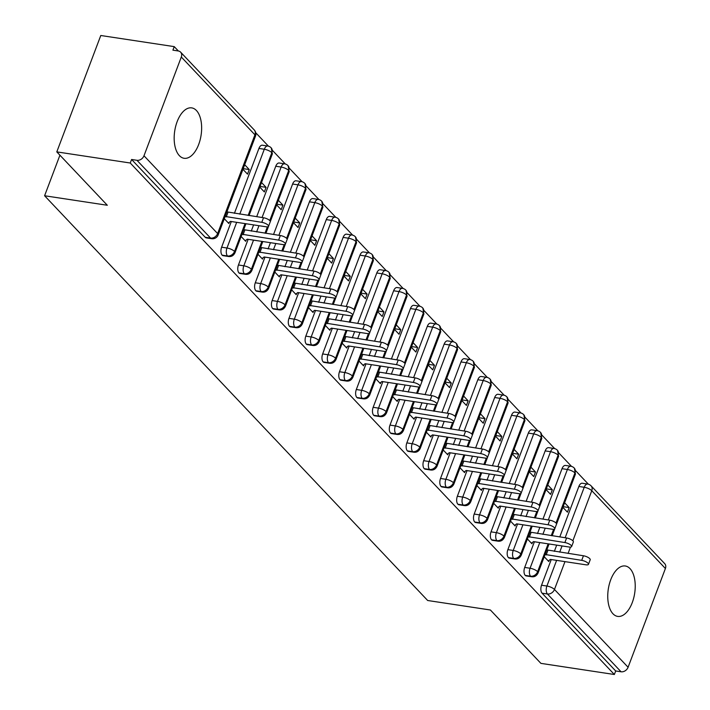 <?xml version="1.0" encoding="UTF-8"?>
<svg xmlns="http://www.w3.org/2000/svg" width="710" height="710" viewBox="0 0 710 710"><rect width="100%" height="100%" fill="white"/><g stroke="black" fill="none" stroke-linecap="round" stroke-linejoin="round"><path stroke-width="1.06" d="M612.961 613.768A25.489 13.357 -81.4 0 1 609.269 584.374A25.489 13.357 -81.4 0 1 625.306 565.994A25.489 13.357 -81.4 0 1 630.019 568.621A25.489 13.357 -81.4 0 1 633.71 598.015A25.489 13.357 -81.4 0 1 617.673 616.395A25.489 13.357 -81.4 0 1 612.961 613.768M179.373 155.659A25.489 13.357 -81.4 0 1 175.69 126.265A25.489 13.357 -81.4 0 1 191.727 107.885A25.489 13.357 -81.4 0 1 196.43 110.511A25.489 13.357 -81.4 0 1 200.122 139.905A25.489 13.357 -81.4 0 1 184.085 158.286A25.489 13.357 -81.4 0 1 179.373 155.659M665.403 568.506L591.776 490.716A5.973 4.713 136.6 0 0 591.084 485.844L664.711 563.642A5.973 4.713 136.6 0 1 665.403 568.506L628.093 667.258A5.973 4.713 136.6 0 1 621.064 671.784L615.694 670.977L614.363 674.5L540.905 663.371L490.388 609.996L427.668 600.5L44.597 195.756L107.316 205.261L56.8 151.887L100.784 35.5L174.234 46.629L172.903 50.153L178.272 50.969A5.973 4.713 -43.4 0 1 180.615 52.149L254.233 129.939A5.973 4.713 -43.4 0 1 254.925 134.811L181.307 57.022A5.973 4.713 -43.4 0 0 180.615 52.149M588.395 484.211L575.659 470.757M571.55 466.417L558.814 452.962M554.714 448.631L541.978 435.177M537.878 430.837L525.143 417.382M521.042 413.051L508.298 399.588M504.198 395.257L491.462 381.802M487.362 377.463L474.626 364.008M470.526 359.677L457.79 346.223M453.69 341.883L440.945 328.428M436.845 324.097L424.11 310.634M420.009 306.303L407.274 292.848M403.173 288.508L390.438 275.054M386.329 270.723L373.593 257.268M369.493 252.929L356.757 239.474M352.657 235.143L339.921 221.68M335.821 217.349L323.086 203.894M318.976 199.554L306.241 186.1M302.14 181.769L289.405 168.314M285.305 163.974L272.569 150.52M268.469 146.189L255.724 132.726M178.361 50.978L174.234 46.629M59.924 155.188L44.597 195.756M143.988 155.774L217.615 233.563A5.973 4.713 -43.4 0 1 210.586 238.09A5.973 3.133 98.6 0 0 211.686 238.711L206.326 237.894A5.973 3.133 -81.4 0 1 205.217 237.273L210.586 238.09L136.959 160.3A5.973 4.713 -43.4 0 0 143.988 155.774L181.307 57.022M205.217 237.273L131.59 159.484L130.258 163.016L56.8 151.887M136.959 160.3L131.59 159.484M614.363 674.5L130.258 163.016M229.339 222.221L228.86 223.517L224.298 218.698M242.953 169.326L247.515 174.136L249.245 169.557L243.21 168.643M249.245 169.557L244.693 164.738M565.151 537.763L584.223 487.282L578.854 486.474L559.782 536.946M556.693 545.138L554.332 551.359M551.244 559.551L541.544 585.226L546.904 586.034L556.613 560.359M578.854 486.474A5.973 3.133 -81.4 0 1 582.28 483.235L587.64 484.051A5.973 3.133 -81.4 0 0 584.223 487.282A5.973 1.926 20.7 0 1 591.776 490.716L572.855 540.789M615.694 670.977L542.067 593.178A5.973 3.133 -81.4 0 1 541.544 585.226M562.018 468.68A5.973 3.133 -81.4 0 1 565.435 465.441L570.804 466.257A5.973 3.133 -81.4 0 0 567.388 469.496L562.018 468.68L542.946 519.152M548.147 543.842L537.63 571.674A5.973 4.713 136.6 0 1 530.592 576.209A5.973 3.133 98.6 0 0 531.612 576.733L526.252 575.925A5.973 3.133 -81.4 0 1 525.231 575.393A5.973 3.133 -81.4 0 1 524.699 567.432L530.068 568.248L539.769 542.573M539.848 527.344L537.497 533.574M534.408 541.757L524.699 567.432M549.274 560.252L548.786 561.539L544.224 556.729M562.888 507.348L567.441 512.167L569.172 507.579L564.619 502.769M545.182 450.894A5.973 3.133 -81.4 0 1 548.599 447.655L553.969 448.463A5.973 3.133 -81.4 0 0 550.543 451.702L545.182 450.894L526.11 501.366M531.311 526.048L520.785 553.889A5.973 4.713 136.6 0 1 513.756 558.415A5.973 3.133 98.6 0 0 514.777 558.947L509.407 558.131A5.973 3.133 -81.4 0 1 508.396 557.598A5.973 3.133 -81.4 0 1 507.863 549.647L513.232 550.454L522.933 524.779M523.013 509.549L520.661 515.779M517.563 523.971L507.863 549.647M532.429 542.458L531.941 543.745L527.388 538.934M546.043 489.563L550.605 494.373L552.336 489.785L547.783 484.974M528.338 433.1A5.973 3.133 -81.4 0 1 531.763 429.861L537.133 430.677A5.973 3.133 -81.4 0 0 533.707 433.916L528.338 433.1L509.265 483.572M514.466 508.262L503.949 536.094A5.973 4.713 136.6 0 1 496.92 540.621A5.973 3.133 98.6 0 0 497.941 541.153L492.571 540.337A5.973 3.133 -81.4 0 1 491.551 539.813A5.973 3.133 -81.4 0 1 491.027 531.852L496.397 532.669L506.097 506.993M506.177 491.764L503.825 497.985M500.728 506.177L491.027 531.852M515.593 524.672L515.105 525.959L510.552 521.149M529.207 471.768L533.76 476.579L535.5 471.999L530.938 467.18M511.502 415.306A5.973 3.133 -81.4 0 1 514.928 412.075L520.288 412.883A5.973 3.133 -81.4 0 0 516.871 416.122L511.502 415.306L492.429 465.787M497.63 490.468L487.113 518.309A5.973 4.713 136.6 0 1 480.084 522.835A5.973 3.133 98.6 0 0 481.096 523.359L475.735 522.551A5.973 3.133 -81.4 0 1 474.715 522.019A5.973 3.133 -81.4 0 1 474.191 514.058L479.552 514.874L489.252 489.199M489.332 473.969L486.98 480.2M483.892 488.382L474.191 514.058M498.757 506.878L498.269 508.165L493.716 503.354M512.371 453.974L516.924 458.793L518.655 454.205L514.102 449.394M494.666 397.52A5.973 3.133 -81.4 0 1 498.083 394.281L503.452 395.097A5.973 3.133 -81.4 0 0 500.035 398.328L494.666 397.52L475.593 447.992M480.794 472.674L470.277 500.514A5.973 4.713 136.6 0 1 463.24 505.041A5.973 3.133 98.6 0 0 464.26 505.573L458.9 504.757A5.973 3.133 -81.4 0 1 457.879 504.224A5.973 3.133 -81.4 0 1 457.347 496.272L462.716 497.08L472.416 471.404M472.496 456.184L470.144 462.405M467.047 470.597L457.347 496.272M481.912 489.084L481.433 490.379L476.872 485.56M495.536 436.188L500.089 440.999L501.819 436.419L497.266 431.6M477.83 379.726A5.973 3.133 -81.4 0 1 481.247 376.486L486.616 377.303A5.973 3.133 -81.4 0 0 483.191 380.542L477.83 379.726L458.758 430.198M463.949 454.888L453.433 482.72A5.973 4.713 136.6 0 1 446.404 487.255A5.973 3.133 98.6 0 0 447.424 487.779L442.055 486.971A5.973 3.133 -81.4 0 1 441.034 486.439A5.973 3.133 -81.4 0 1 440.511 478.478L445.88 479.294L455.58 453.619M455.66 438.389L453.308 444.62M450.211 452.802L440.511 478.478M465.077 471.298L464.589 472.585L460.036 467.775M478.691 418.394L483.253 423.213L484.983 418.625L480.43 413.815M460.985 361.94A5.973 3.133 -81.4 0 1 464.411 358.701L469.772 359.508A5.973 3.133 -81.4 0 0 466.355 362.748L460.985 361.94L441.913 412.412M447.114 437.094L436.597 464.935A5.973 4.713 136.6 0 1 429.568 469.461A5.973 3.133 98.6 0 0 430.588 469.993L425.219 469.177A5.973 3.133 -81.4 0 1 424.198 468.644A5.973 3.133 -81.4 0 1 423.675 460.692L429.044 461.5L438.745 435.825M438.824 420.595L436.472 426.825M433.375 435.017L423.675 460.692M448.241 453.504L447.753 454.791L443.2 449.98M461.855 400.609L466.408 405.419L468.147 400.83L463.586 396.02M444.149 344.146A5.973 3.133 -81.4 0 1 447.566 340.906L452.936 341.723A5.973 3.133 -81.4 0 0 449.519 344.962L444.149 344.146L425.077 394.618M430.278 419.308L419.761 447.14A5.973 4.713 136.6 0 1 412.732 451.666A5.973 3.133 98.6 0 0 413.744 452.199L408.383 451.382A5.973 3.133 -81.4 0 1 407.362 450.859A5.973 3.133 -81.4 0 1 406.839 442.898L412.199 443.714L421.9 418.039M421.98 402.81L419.628 409.031M416.539 417.223L406.839 442.898M431.405 435.718L430.917 437.005L426.364 432.195M445.019 382.814L449.572 387.624L451.303 383.045L446.75 378.226M427.313 326.351A5.973 3.133 -81.4 0 1 430.73 323.121L436.1 323.929A5.973 3.133 -81.4 0 0 432.674 327.168L427.313 326.351L408.241 376.832M413.442 401.514L402.916 429.355A5.973 4.713 136.6 0 1 395.887 433.881A5.973 3.133 98.6 0 0 396.908 434.405L391.538 433.597A5.973 3.133 -81.4 0 1 390.527 433.064A5.973 3.133 -81.4 0 1 389.994 425.104L395.363 425.92L405.064 400.245M405.144 385.015L402.792 391.245M399.695 399.428L389.994 425.104M414.56 417.924L414.081 419.211L409.519 414.4M428.183 365.02L432.736 369.839L434.467 365.251L429.914 360.44M410.469 308.566A5.973 3.133 -81.4 0 1 413.894 305.327L419.264 306.143A5.973 3.133 -81.4 0 0 415.838 309.374L410.469 308.566L391.405 359.038M396.597 383.719L386.08 411.56A5.973 4.713 136.6 0 1 379.051 416.087A5.973 3.133 98.6 0 0 380.072 416.619L374.702 415.803A5.973 3.133 -81.4 0 1 373.682 415.27A5.973 3.133 -81.4 0 1 373.158 407.318L378.528 408.126L388.228 382.45M388.308 367.23L385.956 373.451M382.859 381.643L373.158 407.318M397.724 400.129L397.236 401.425L392.683 396.606M411.339 347.234L415.891 352.045L417.631 347.465L413.069 342.646M393.633 290.772A5.973 3.133 -81.4 0 1 397.059 287.532L402.419 288.349A5.973 3.133 -81.4 0 0 399.002 291.588L393.633 290.772L374.56 341.244M379.761 365.934L369.244 393.766A5.973 4.713 136.6 0 1 362.215 398.301A5.973 3.133 98.6 0 0 363.236 398.825L357.867 398.017A5.973 3.133 -81.4 0 1 356.846 397.485A5.973 3.133 -81.4 0 1 356.322 389.524L361.683 390.34L371.392 364.665M371.472 349.435L369.12 355.666M366.023 363.848L356.322 389.524M380.888 382.344L380.4 383.631L375.847 378.82M394.503 329.44L399.055 334.259L400.786 329.671L396.233 324.861M376.797 272.986A5.973 3.133 -81.4 0 1 380.214 269.747L385.583 270.554A5.973 3.133 -81.4 0 0 382.166 273.794L376.797 272.986L357.725 323.458M362.925 348.14L352.408 375.98A5.973 4.713 136.6 0 1 345.38 380.507A5.973 3.133 98.6 0 0 346.391 381.039L341.031 380.223A5.973 3.133 -81.4 0 1 340.01 379.69A5.973 3.133 -81.4 0 1 339.478 371.738L344.847 372.546L354.547 346.87M354.627 331.641L352.275 337.871M349.187 346.063L339.478 371.738M364.052 364.549L363.564 365.836L359.003 361.026M377.667 311.654L382.22 316.465L383.95 311.876L379.397 307.066M359.961 255.192A5.973 3.133 -81.4 0 1 363.378 251.952L368.747 252.769A5.973 3.133 -81.4 0 0 365.322 256.008L359.961 255.192L340.889 305.664M346.089 330.354L335.564 358.186A5.973 4.713 136.6 0 1 328.535 362.712A5.973 3.133 98.6 0 0 329.555 363.245L324.186 362.428A5.973 3.133 -81.4 0 1 323.174 361.905A5.973 3.133 -81.4 0 1 322.642 353.944L328.011 354.76L337.711 329.085M337.791 313.855L335.439 320.077M332.342 328.268L322.642 353.944M347.208 346.764L346.72 348.051L342.167 343.241M360.822 293.86L365.384 298.67L367.114 294.091L362.561 289.272M343.116 237.397A5.973 3.133 -81.4 0 1 346.542 234.167L351.911 234.974A5.973 3.133 -81.4 0 0 348.486 238.214L343.116 237.397L324.044 287.878M329.245 312.56L318.728 340.401A5.973 4.713 136.6 0 1 311.699 344.927A5.973 3.133 98.6 0 0 312.719 345.45L307.35 344.643A5.973 3.133 -81.4 0 1 306.329 344.11A5.973 3.133 -81.4 0 1 305.806 336.149L311.175 336.966L320.876 311.291M320.955 296.061L318.604 302.291M315.506 310.474L305.806 336.149M330.372 328.97L329.884 330.256L325.331 325.446M343.986 276.066L348.539 280.885L350.279 276.296L345.717 271.486M326.28 219.612A5.973 3.133 -81.4 0 1 329.706 216.373L335.067 217.189A5.973 3.133 -81.4 0 0 331.65 220.419L326.28 219.612L307.208 270.084M312.409 294.765L301.892 322.606A5.973 4.713 136.6 0 1 294.863 327.132A5.973 3.133 98.6 0 0 295.875 327.665L290.514 326.848A5.973 3.133 -81.4 0 1 289.494 326.316A5.973 3.133 -81.4 0 1 288.97 318.364L294.33 319.172L304.031 293.496M304.12 278.276L301.759 284.497M298.67 292.689L288.97 318.364M313.536 311.175L313.048 312.471L308.495 307.652M327.15 258.28L331.703 263.09L333.434 258.511L328.881 253.692M309.445 201.817A5.973 3.133 -81.4 0 1 312.861 198.578L318.231 199.395A5.973 3.133 -81.4 0 0 314.814 202.634L309.445 201.817L290.372 252.29M295.573 276.98L285.056 304.812A5.973 4.713 136.6 0 1 278.018 309.347A5.973 3.133 98.6 0 0 279.039 309.871L273.678 309.063A5.973 3.133 -81.4 0 1 272.658 308.53A5.973 3.133 -81.4 0 1 272.125 300.57L277.495 301.386L287.195 275.711M287.275 260.481L284.923 266.711M281.834 274.894L272.125 300.57M296.691 293.39L296.212 294.677L291.65 289.866M310.314 240.486L314.867 245.305L316.598 240.717L312.045 235.906M292.609 184.032A5.973 3.133 -81.4 0 1 296.026 180.793L301.395 181.6A5.973 3.133 -81.4 0 0 297.969 184.84L292.609 184.032L273.536 234.504M278.728 259.185L268.211 287.026A5.973 4.713 136.6 0 1 261.182 291.553A5.973 3.133 98.6 0 0 262.203 292.085L256.834 291.269A5.973 3.133 -81.4 0 1 255.813 290.736A5.973 3.133 -81.4 0 1 255.289 282.784L260.659 283.592L270.359 257.916M270.439 242.687L268.087 248.917M264.99 257.109L255.289 282.784M279.855 275.595L279.367 276.882L274.814 272.072M293.47 222.7L298.031 227.511L299.762 222.922L295.209 218.112M275.764 166.238A5.973 3.133 -81.4 0 1 279.19 162.998L284.55 163.815A5.973 3.133 -81.4 0 0 281.133 167.054L275.764 166.238L256.692 216.71M261.892 241.4L251.375 269.232A5.973 4.713 136.6 0 1 244.346 273.758A5.973 3.133 98.6 0 0 245.367 274.291L239.998 273.474A5.973 3.133 -81.4 0 1 238.977 272.951A5.973 3.133 -81.4 0 1 238.453 264.99L243.823 265.806L253.523 240.131M253.603 224.901L251.251 231.123M248.154 239.314L238.453 264.99M263.019 257.81L262.531 259.097L257.978 254.286M276.634 204.906L281.187 209.716L282.926 205.137L278.364 200.318M258.928 148.443A5.973 3.133 -81.4 0 1 262.345 145.213L267.714 146.02A5.973 3.133 -81.4 0 0 264.298 149.26L258.928 148.443L234.406 213.337M245.056 223.606L234.54 251.446A5.973 4.713 136.6 0 1 227.511 255.973A5.973 3.133 98.6 0 0 228.522 256.496L223.162 255.689A5.973 3.133 -81.4 0 1 222.141 255.156A5.973 3.133 -81.4 0 1 221.618 247.195L226.978 248.012L236.678 222.337M231.318 221.52L221.618 247.195M246.184 240.015L245.695 241.302L241.143 236.492M259.798 187.112L264.351 191.931L266.081 187.342L261.529 182.532M228.522 256.496C231.407 256.905 233.563 255.644 235.01 252.707A5.973 1.926 20.7 0 0 234.54 251.446A5.973 1.926 20.7 0 0 226.978 248.012A5.973 3.133 98.6 0 0 227.511 255.973L222.141 255.156M267.714 146.02A5.973 5.973 0 0 1 271.158 147.822A5.973 4.713 136.6 0 1 271.291 147.973A5.973 4.713 136.6 0 1 271.85 152.694L248.154 215.414M266.081 187.342L260.055 186.428M282.926 205.137L276.891 204.223M299.762 222.922L293.736 222.008M316.598 240.717L310.572 239.802M333.434 258.511L327.408 257.597M350.279 276.296L344.243 275.382M367.114 294.091L361.088 293.177M383.95 311.876L377.924 310.962M400.786 329.671L394.76 328.757M417.631 347.465L411.596 346.551M434.467 365.251L428.441 364.336M451.303 383.045L445.276 382.131M468.147 400.83L462.112 399.916M484.983 418.625L478.957 417.711M501.819 436.419L495.793 435.505M518.655 454.205L512.629 453.291M535.5 471.999L529.465 471.085M552.336 489.785L546.309 488.87M569.172 507.579L563.145 506.665M245.367 274.291C248.243 274.699 250.408 273.43 251.855 270.492A5.973 1.926 20.7 0 0 251.375 269.232A5.973 1.926 20.7 0 0 243.823 265.806A5.973 3.133 98.6 0 0 244.346 273.758L238.977 272.951M284.55 163.815A5.973 5.973 0 0 1 287.994 165.616A5.973 4.713 136.6 0 1 288.136 165.767A5.973 4.713 136.6 0 1 288.695 170.48L269.764 220.561M267.386 226.854L264.99 233.208M262.203 292.085C265.079 292.484 267.244 291.224 268.691 288.287A5.973 1.926 20.7 0 0 268.211 287.026A5.973 1.926 20.7 0 0 260.659 283.592A5.973 3.133 98.6 0 0 261.182 291.553L255.813 290.736M301.395 181.6A5.973 5.973 0 0 1 304.839 183.402A5.973 4.713 136.6 0 1 304.972 183.553A5.973 4.713 136.6 0 1 305.531 188.274L286.609 238.347M284.231 244.648L281.826 251.003M279.039 309.871C281.923 310.279 284.08 309.01 285.526 306.072A5.973 1.926 20.7 0 0 285.056 304.812A5.973 1.926 20.7 0 0 277.495 301.386A5.973 3.133 98.6 0 0 278.018 309.347L272.658 308.53M318.231 199.395A5.973 5.973 0 0 1 321.674 201.196A5.973 4.713 136.6 0 1 321.808 201.347A5.973 4.713 136.6 0 1 322.367 206.06L303.445 256.141M301.067 262.434L298.661 268.788M295.875 327.665C298.759 328.073 300.925 326.804 302.362 323.866A5.973 1.926 20.7 0 0 301.892 322.606A5.973 1.926 20.7 0 0 294.33 319.172A5.973 3.133 98.6 0 0 294.863 327.132L289.494 326.316M335.067 217.189A5.973 5.973 0 0 1 338.51 218.982A5.973 4.713 136.6 0 1 338.643 219.133A5.973 4.713 136.6 0 1 339.202 223.854L320.281 273.927M317.902 280.228L315.506 286.583M312.719 345.45C315.595 345.859 317.76 344.598 319.207 341.661A5.973 1.926 20.7 0 0 318.728 340.401A5.973 1.926 20.7 0 0 311.175 336.966A5.973 3.133 98.6 0 0 311.699 344.927L306.329 344.11M351.911 234.974A5.973 5.973 0 0 1 355.355 236.776A5.973 4.713 136.6 0 1 355.488 236.927A5.973 4.713 136.6 0 1 356.047 241.648L337.126 291.721M334.738 298.014L332.342 304.368M329.555 363.245C332.431 363.653 334.596 362.384 336.043 359.446A5.973 1.926 20.7 0 0 335.564 358.186A5.973 1.926 20.7 0 0 328.011 354.76A5.973 3.133 98.6 0 0 328.535 362.712L323.174 361.905M368.747 252.769A5.973 5.973 0 0 1 372.191 254.57A5.973 4.713 136.6 0 1 372.324 254.721A5.973 4.713 136.6 0 1 372.883 259.434L353.962 309.516M351.583 315.808L349.178 322.162M346.391 381.039C349.276 381.439 351.432 380.178 352.879 377.241A5.973 1.926 20.7 0 0 352.408 375.98A5.973 1.926 20.7 0 0 344.847 372.546A5.973 3.133 98.6 0 0 345.38 380.507L340.01 379.69M385.583 270.554A5.973 5.973 0 0 1 389.027 272.356A5.973 4.713 136.6 0 1 389.16 272.507A5.973 4.713 136.6 0 1 389.719 277.228L370.798 327.301M368.419 333.602L366.014 339.957M363.236 398.825C366.111 399.233 368.277 397.964 369.724 395.026A5.973 1.926 20.7 0 0 369.244 393.766A5.973 1.926 20.7 0 0 361.683 390.34A5.973 3.133 98.6 0 0 362.215 398.301L356.846 397.485M402.419 288.349A5.973 5.973 0 0 1 405.863 290.15A5.973 4.713 136.6 0 1 406.005 290.301A5.973 4.713 136.6 0 1 406.555 295.014L387.633 345.095M385.255 351.388L382.859 357.742M380.072 416.619C382.947 417.027 385.113 415.758 386.559 412.821A5.973 1.926 20.7 0 0 386.08 411.56A5.973 1.926 20.7 0 0 378.528 408.126A5.973 3.133 98.6 0 0 379.051 416.087L373.682 415.27M419.264 306.143A5.973 5.973 0 0 1 422.707 307.936A5.973 4.713 136.6 0 1 422.84 308.087A5.973 4.713 136.6 0 1 423.4 312.808L404.478 362.881M402.1 369.182L399.695 375.537M396.908 434.405C399.792 434.813 401.949 433.553 403.395 430.615A5.973 1.926 20.7 0 0 402.916 429.355A5.973 1.926 20.7 0 0 395.363 425.92A5.973 3.133 98.6 0 0 395.887 433.881L390.527 433.064M436.1 323.929A5.973 5.973 0 0 1 439.543 325.73A5.973 4.713 136.6 0 1 439.676 325.881A5.973 4.713 136.6 0 1 440.236 330.603L421.314 380.675M418.935 386.968L416.53 393.322M413.744 452.199C416.628 452.607 418.785 451.338 420.231 448.4A5.973 1.926 20.7 0 0 419.761 447.14A5.973 1.926 20.7 0 0 412.199 443.714A5.973 3.133 98.6 0 0 412.732 451.666L407.362 450.859M452.936 341.723A5.973 5.973 0 0 1 456.379 343.525A5.973 4.713 136.6 0 1 456.512 343.675A5.973 4.713 136.6 0 1 457.071 348.388L438.15 398.47M435.771 404.762L433.375 411.117M430.588 469.993C433.464 470.393 435.629 469.132 437.076 466.195A5.973 1.926 20.7 0 0 436.597 464.935A5.973 1.926 20.7 0 0 429.044 461.5A5.973 3.133 98.6 0 0 429.568 469.461L424.198 468.644M469.772 359.508A5.973 5.973 0 0 1 473.215 361.31A5.973 4.713 136.6 0 1 473.357 361.461A5.973 4.713 136.6 0 1 473.907 366.183L454.986 416.255M452.607 422.556L450.211 428.911M447.424 487.779C450.3 488.187 452.465 486.918 453.912 483.98A5.973 1.926 20.7 0 0 453.433 482.72A5.973 1.926 20.7 0 0 445.88 479.294A5.973 3.133 98.6 0 0 446.404 487.255L441.034 486.439M486.616 377.303A5.973 5.973 0 0 1 490.06 379.105A5.973 4.713 136.6 0 1 490.193 379.255A5.973 4.713 136.6 0 1 490.752 383.968L471.83 434.05M469.452 440.342L467.047 446.696M464.26 505.573C467.144 505.981 469.301 504.712 470.748 501.775A5.973 1.926 20.7 0 0 470.277 500.514A5.973 1.926 20.7 0 0 462.716 497.08A5.973 3.133 98.6 0 0 463.24 505.041L457.879 504.224M503.452 395.097A5.973 5.973 0 0 1 506.896 396.89A5.973 4.713 136.6 0 1 507.029 397.041A5.973 4.713 136.6 0 1 507.588 401.762L488.666 451.835M486.288 458.136L483.883 464.491M481.096 523.359C483.98 523.767 486.146 522.507 487.584 519.569A5.973 1.926 20.7 0 0 487.113 518.309A5.973 1.926 20.7 0 0 479.552 514.874A5.973 3.133 98.6 0 0 480.084 522.835L474.715 522.019M520.288 412.883A5.973 5.973 0 0 1 523.731 414.684A5.973 4.713 136.6 0 1 523.865 414.835A5.973 4.713 136.6 0 1 524.424 419.557L505.502 469.629M503.124 475.922L500.728 482.276M497.941 541.153C500.816 541.561 502.982 540.292 504.428 537.355A5.973 1.926 20.7 0 0 503.949 536.094A5.973 1.926 20.7 0 0 496.397 532.669A5.973 3.133 98.6 0 0 496.92 540.621L491.551 539.813M537.133 430.677A5.973 5.973 0 0 1 540.576 432.479A5.973 4.713 136.6 0 1 540.709 432.63A5.973 4.713 136.6 0 1 541.269 437.342L522.347 487.424M519.96 493.716L517.563 500.071M514.777 558.947C517.652 559.347 519.818 558.087 521.264 555.149A5.973 1.926 20.7 0 0 520.785 553.889A5.973 1.926 20.7 0 0 513.232 550.454A5.973 3.133 98.6 0 0 513.756 558.415L508.396 557.598M553.969 448.463A5.973 5.973 0 0 1 557.412 450.264A5.973 4.713 136.6 0 1 557.545 450.415A5.973 4.713 136.6 0 1 558.104 455.137L539.183 505.209M536.804 511.511L534.399 517.865M531.612 576.733C534.497 577.141 536.653 575.872 538.1 572.934A5.973 1.926 20.7 0 0 537.63 571.674A5.973 1.926 20.7 0 0 530.068 568.248A5.973 3.133 98.6 0 0 530.592 576.209L525.231 575.393M570.804 466.257A5.973 5.973 0 0 1 574.248 468.059A5.973 4.713 136.6 0 1 574.381 468.209A5.973 4.713 136.6 0 1 574.94 472.922L556.019 523.004M553.64 529.296L551.235 535.651M228.354 222.976L230.439 221.387L265.993 226.774A4.979 1.606 -159.3 0 0 268.549 226.312A4.979 1.606 -159.3 0 0 266.587 224.058A4.979 1.606 -159.3 0 0 261.786 222.328L263.517 217.748A4.979 1.606 20.7 0 1 268.318 219.479A4.979 1.606 20.7 0 1 270.279 221.724L268.549 226.312M226.88 211.864L263.517 217.748M225.15 216.452L261.786 222.328M226.233 216.94L227.963 212.361M245.19 240.77L247.275 239.181L282.829 244.568A4.979 1.606 -159.3 0 0 285.385 244.107A4.979 1.606 -159.3 0 0 283.423 241.853A4.979 1.606 -159.3 0 0 278.622 240.122L280.352 235.534A4.979 1.606 20.7 0 1 285.163 237.264A4.979 1.606 20.7 0 1 287.115 239.518L285.385 244.107M243.716 229.658L280.352 235.534M241.986 234.247L278.622 240.122M243.068 234.735L244.799 230.146M262.026 258.564L264.111 256.976L299.673 262.363A4.979 1.606 -159.3 0 0 302.22 261.892A4.979 1.606 -159.3 0 0 300.268 259.647A4.979 1.606 -159.3 0 0 295.458 257.908L297.188 253.328A4.979 1.606 20.7 0 1 301.998 255.059A4.979 1.606 20.7 0 1 303.951 257.313L302.22 261.892M260.561 247.453L297.188 253.328M258.83 252.032L295.458 257.908M259.904 252.52L261.635 247.941M278.861 276.35L280.956 274.761L316.509 280.148A4.979 1.606 -159.3 0 0 319.056 279.687A4.979 1.606 -159.3 0 0 317.104 277.433A4.979 1.606 -159.3 0 0 312.293 275.702L314.033 271.113A4.979 1.606 20.7 0 1 318.834 272.853A4.979 1.606 20.7 0 1 320.796 275.098L319.056 279.687M277.397 265.238L314.033 271.113M275.666 269.827L312.293 275.702M276.74 270.315L278.48 265.726M295.706 294.144L297.792 292.555L333.345 297.943A4.979 1.606 -159.3 0 0 335.901 297.472A4.979 1.606 -159.3 0 0 333.94 295.227A4.979 1.606 -159.3 0 0 329.138 293.496L330.869 288.908A4.979 1.606 20.7 0 1 335.67 290.639A4.979 1.606 20.7 0 1 337.632 292.893L335.901 297.472M294.233 283.033L330.869 288.908M292.502 287.612L329.138 293.496M293.585 288.109L295.316 283.521M312.542 311.93L314.628 310.341L350.181 315.728A4.979 1.606 -159.3 0 0 352.737 315.267A4.979 1.606 -159.3 0 0 350.775 313.012A4.979 1.606 -159.3 0 0 345.974 311.282L347.705 306.702A4.979 1.606 20.7 0 1 352.515 308.433A4.979 1.606 20.7 0 1 354.467 310.678L352.737 315.267M311.078 300.818L347.705 306.702M309.338 305.406L345.974 311.282M310.421 305.895L312.151 301.315M329.378 329.724L331.464 328.135L367.026 333.522A4.979 1.606 -159.3 0 0 369.573 333.061A4.979 1.606 -159.3 0 0 367.62 330.807A4.979 1.606 -159.3 0 0 362.81 329.076L364.549 324.488A4.979 1.606 20.7 0 1 369.351 326.218A4.979 1.606 20.7 0 1 371.303 328.473L369.573 333.061M327.913 318.613L364.549 324.488M326.183 323.201L362.81 329.076M327.257 323.689L328.987 319.101M346.223 347.518L348.308 345.93L383.861 351.317A4.979 1.606 -159.3 0 0 386.409 350.846A4.979 1.606 -159.3 0 0 384.456 348.601A4.979 1.606 -159.3 0 0 379.655 346.862L381.385 342.282A4.979 1.606 20.7 0 1 386.187 344.013A4.979 1.606 20.7 0 1 388.148 346.267L386.409 350.846M344.749 336.407L381.385 342.282M343.019 340.986L379.655 346.862M344.093 341.474L345.832 336.895M363.058 365.304L365.144 363.715L400.697 369.102A4.979 1.606 -159.3 0 0 403.253 368.641A4.979 1.606 -159.3 0 0 401.292 366.387A4.979 1.606 -159.3 0 0 396.491 364.656L398.221 360.068A4.979 1.606 20.7 0 1 403.023 361.807A4.979 1.606 20.7 0 1 404.984 364.052L403.253 368.641M361.585 354.192L398.221 360.068M359.855 358.781L396.491 364.656M360.937 359.269L362.668 354.68M379.894 383.098L381.98 381.51L417.533 386.897A4.979 1.606 -159.3 0 0 420.089 386.426A4.979 1.606 -159.3 0 0 418.137 384.181A4.979 1.606 -159.3 0 0 413.327 382.45L415.057 377.862A4.979 1.606 20.7 0 1 419.867 379.593A4.979 1.606 20.7 0 1 421.82 381.847L420.089 386.426M378.43 371.987L415.057 377.862M376.69 376.566L413.327 382.45M377.773 377.063L379.504 372.475M396.73 400.884L398.825 399.295L434.378 404.682A4.979 1.606 -159.3 0 0 436.925 404.221A4.979 1.606 -159.3 0 0 434.973 401.966A4.979 1.606 -159.3 0 0 430.162 400.236L431.902 395.656A4.979 1.606 20.7 0 1 436.703 397.387A4.979 1.606 20.7 0 1 438.656 399.632L436.925 404.221M395.266 389.772L431.902 395.656M393.535 394.361L430.162 400.236M394.609 394.849L396.34 390.269M413.575 418.678L415.661 417.089L451.214 422.477A4.979 1.606 -159.3 0 0 453.77 422.015A4.979 1.606 -159.3 0 0 451.808 419.761A4.979 1.606 -159.3 0 0 447.007 418.03L448.738 413.442A4.979 1.606 20.7 0 1 453.539 415.173A4.979 1.606 20.7 0 1 455.5 417.427L453.77 422.015M412.102 407.567L448.738 413.442M410.371 412.155L447.007 418.03M411.454 412.643L413.184 408.055M430.411 436.472L432.496 434.884L468.05 440.271A4.979 1.606 -159.3 0 0 470.606 439.801A4.979 1.606 -159.3 0 0 468.644 437.555A4.979 1.606 -159.3 0 0 463.843 435.816L465.574 431.236A4.979 1.606 20.7 0 1 470.384 432.967A4.979 1.606 20.7 0 1 472.336 435.221L470.606 439.801M428.938 425.361L465.574 431.236M427.207 429.94L463.843 435.816M428.29 430.429L430.02 425.849M447.247 454.258L449.332 452.669L484.894 458.056A4.979 1.606 -159.3 0 0 487.442 457.595A4.979 1.606 -159.3 0 0 485.489 455.341A4.979 1.606 -159.3 0 0 480.679 453.61L482.409 449.022A4.979 1.606 20.7 0 1 487.22 450.761A4.979 1.606 20.7 0 1 489.172 453.007L487.442 457.595M445.782 443.146L482.409 449.022M444.052 447.735L480.679 453.61M445.126 448.223L446.856 443.635M464.083 472.052L466.177 470.464L501.73 475.851A4.979 1.606 -159.3 0 0 504.278 475.38A4.979 1.606 -159.3 0 0 502.325 473.135A4.979 1.606 -159.3 0 0 497.515 471.404L499.254 466.816A4.979 1.606 20.7 0 1 504.056 468.547A4.979 1.606 20.7 0 1 506.017 470.801L504.278 475.38M462.618 460.941L499.254 466.816M460.888 465.52L497.515 471.404M461.961 466.017L463.701 461.429M480.927 489.838L483.013 488.249L518.566 493.636A4.979 1.606 -159.3 0 0 521.122 493.175A4.979 1.606 -159.3 0 0 519.161 490.921A4.979 1.606 -159.3 0 0 514.359 489.19L516.09 484.61A4.979 1.606 20.7 0 1 520.891 486.341A4.979 1.606 20.7 0 1 522.853 488.586L521.122 493.175M479.454 478.726L516.09 484.61M477.723 483.315L514.359 489.19M478.806 483.803L480.537 479.223M497.763 507.632L499.849 506.044L535.402 511.431A4.979 1.606 -159.3 0 0 537.958 510.969A4.979 1.606 -159.3 0 0 535.997 508.715A4.979 1.606 -159.3 0 0 531.195 506.984L532.926 502.396A4.979 1.606 20.7 0 1 537.736 504.127A4.979 1.606 20.7 0 1 539.689 506.381L537.958 510.969M496.299 496.521L532.926 502.396M494.559 501.109L531.195 506.984M495.642 501.597L497.373 497.009M514.599 525.427L516.685 523.838L552.247 529.225A4.979 1.606 -159.3 0 0 554.794 528.755A4.979 1.606 -159.3 0 0 552.841 526.509A4.979 1.606 -159.3 0 0 548.031 524.77L549.762 520.19A4.979 1.606 20.7 0 1 554.572 521.921A4.979 1.606 20.7 0 1 556.525 524.175L554.794 528.755M513.135 514.315L549.762 520.19M511.404 518.895L548.031 524.77M512.478 519.383L514.209 514.803M531.435 543.212L533.529 541.623L569.083 547.011A4.979 1.606 -159.3 0 0 571.63 546.549A4.979 1.606 -159.3 0 0 569.677 544.295A4.979 1.606 -159.3 0 0 564.876 542.564L566.607 537.976A4.979 1.606 20.7 0 1 571.408 539.715A4.979 1.606 20.7 0 1 573.369 541.961L571.63 546.549M529.971 532.101L566.607 537.976M528.24 536.689L564.876 542.564M529.314 537.177L531.053 532.589M548.28 561.006L550.365 559.418L585.919 564.805A4.979 1.606 -159.3 0 0 588.475 564.335A4.979 1.606 -159.3 0 0 586.513 562.089A4.979 1.606 -159.3 0 0 581.712 560.359L583.442 555.77A4.979 1.606 20.7 0 1 588.244 557.501A4.979 1.606 20.7 0 1 590.205 559.755L588.475 564.335M546.807 549.895L583.442 555.77M545.076 554.474L581.712 560.359M546.159 554.971L547.889 550.383M211.686 238.711A5.973 5.973 0 0 0 218.174 234.912A5.973 1.926 20.7 0 0 217.615 233.563L254.925 134.811A5.973 1.926 20.7 0 1 255.485 136.16A5.973 5.973 0 0 0 254.233 129.939M570.476 547.091L568.08 553.445M564.982 561.628L554.466 589.469L628.093 667.258M621.064 671.784L547.437 593.995L542.067 593.178M554.466 589.469A5.973 4.713 136.6 0 1 547.437 593.995A5.973 3.133 98.6 0 1 546.904 586.034A5.973 1.926 20.7 0 1 554.466 589.469M239.776 214.145L264.298 149.26A5.973 1.926 20.7 0 1 271.85 152.694A5.973 1.926 20.7 0 1 272.329 153.955L249.05 215.556M256.612 231.939L258.964 225.709M262.061 217.526L281.133 167.054A5.973 1.926 20.7 0 1 288.695 170.48A5.973 1.926 20.7 0 1 289.165 171.74L265.886 233.341M273.457 249.734L275.808 243.503M278.897 235.312L297.969 184.84A5.973 1.926 20.7 0 1 305.531 188.274A5.973 1.926 20.7 0 1 306.001 189.534L282.731 251.136M290.292 267.519L292.644 261.298M295.742 253.106L314.814 202.634A5.973 1.926 20.7 0 1 322.367 206.06A5.973 1.926 20.7 0 1 322.846 207.329L299.567 268.921M307.128 285.313L309.48 279.083M312.577 270.901L331.65 220.419A5.973 1.926 20.7 0 1 339.202 223.854A5.973 1.926 20.7 0 1 339.682 225.114L316.403 286.716M323.964 303.099L326.316 296.878M329.413 288.686L348.486 238.214A5.973 1.926 20.7 0 1 356.047 241.648A5.973 1.926 20.7 0 1 356.518 242.909L333.238 304.51M340.809 320.893L343.161 314.663M346.249 306.48L365.322 256.008A5.973 1.926 20.7 0 1 372.883 259.434A5.973 1.926 20.7 0 1 373.353 260.694L350.083 322.296M357.645 338.688L359.997 332.457M363.094 324.266L382.166 273.794A5.973 1.926 20.7 0 1 389.719 277.228A5.973 1.926 20.7 0 1 390.198 278.489L366.919 340.09M374.481 356.473L376.832 350.252M379.93 342.06L399.002 291.588A5.973 1.926 20.7 0 1 406.555 295.014A5.973 1.926 20.7 0 1 407.034 296.283L383.755 357.875M391.317 374.268L393.677 368.037M396.766 359.855L415.838 309.374A5.973 1.926 20.7 0 1 423.4 312.808A5.973 1.926 20.7 0 1 423.87 314.068L400.6 375.67M408.161 392.053L410.513 385.832M413.602 377.64L432.674 327.168A5.973 1.926 20.7 0 1 440.236 330.603A5.973 1.926 20.7 0 1 440.715 331.863L417.436 393.464M424.997 409.847L427.349 403.617M430.446 395.434L449.519 344.962A5.973 1.926 20.7 0 1 457.071 348.388A5.973 1.926 20.7 0 1 457.551 349.648L434.271 411.25M441.833 427.642L444.185 421.412M447.282 413.22L466.355 362.748A5.973 1.926 20.7 0 1 473.907 366.183A5.973 1.926 20.7 0 1 474.386 367.443L451.107 429.044M458.678 445.427L461.03 439.206M464.118 431.014L483.191 380.542A5.973 1.926 20.7 0 1 490.752 383.968A5.973 1.926 20.7 0 1 491.222 385.237L467.952 446.83M475.514 463.222L477.865 456.991M480.963 448.809L500.035 398.328A5.973 1.926 20.7 0 1 507.588 401.762A5.973 1.926 20.7 0 1 508.067 403.023L484.788 464.624M492.349 481.007L494.701 474.786M497.799 466.594L516.871 416.122A5.973 1.926 20.7 0 1 524.424 419.557A5.973 1.926 20.7 0 1 524.903 420.817L501.624 482.418M509.185 498.802L511.537 492.571M514.635 484.389L533.707 433.916A5.973 1.926 20.7 0 1 541.269 437.342A5.973 1.926 20.7 0 1 541.739 438.602L518.46 500.204M526.03 516.596L528.382 510.366M531.471 502.174L550.543 451.702A5.973 1.926 20.7 0 1 558.104 455.137A5.973 1.926 20.7 0 1 558.575 456.397L535.304 517.998M542.866 534.381L545.218 528.16M548.315 519.968L567.388 469.496A5.973 1.926 20.7 0 1 574.94 472.922A5.973 1.926 20.7 0 1 575.419 474.191L552.14 535.784M559.702 552.176L562.054 545.946M218.174 234.912L255.485 136.16M245.953 223.739L235.01 252.707M272.329 153.955L271.291 147.973M262.798 241.533L251.855 270.492M289.165 171.74L288.136 165.767M279.633 259.327L268.691 288.287M306.001 189.534L304.972 183.553M296.469 277.113L285.526 306.072M322.846 207.329L321.808 201.347M313.314 294.907L302.362 323.866M339.682 225.114L338.643 219.133M330.15 312.693L319.207 341.661M356.518 242.909L355.488 236.927M346.986 330.487L336.043 359.446M373.353 260.694L372.324 254.721M363.822 348.282L352.879 377.241M390.198 278.489L389.16 272.507M380.666 366.067L369.724 395.026M407.034 296.283L406.005 290.301M397.502 383.861L386.559 412.821M423.87 314.068L422.84 308.087M414.338 401.647L403.395 430.615M440.715 331.863L439.676 325.881M431.174 419.441L420.231 448.4M457.551 349.648L456.512 343.675M448.019 437.236L437.076 466.195M474.386 367.443L473.357 361.461M464.855 455.021L453.912 483.98M491.222 385.237L490.193 379.255M481.691 472.816L470.748 501.775M508.067 403.023L507.029 397.041M498.526 490.601L487.584 519.569M524.903 420.817L523.865 414.835M515.371 508.396L504.428 537.355M541.739 438.602L540.709 432.63M532.207 526.19L521.264 555.149M558.575 456.397L557.545 450.415M591.084 485.844A5.973 5.973 0 0 0 587.64 484.051M549.043 543.975L538.1 572.934M575.419 474.191L574.381 468.209"/></g></svg>
